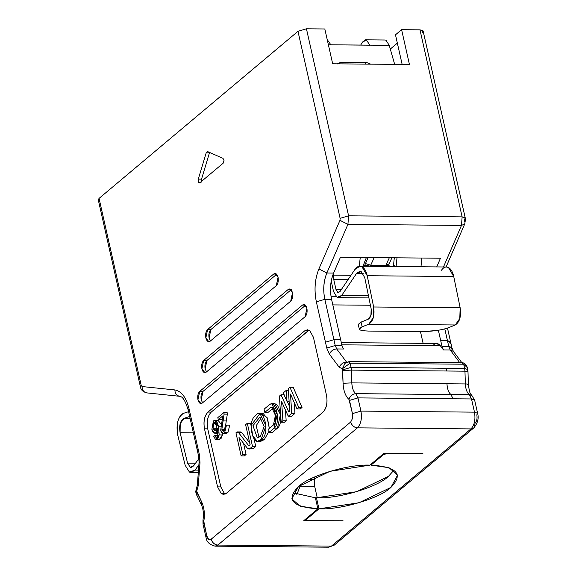 <?xml version="1.0" encoding="UTF-8"?>
<svg xmlns="http://www.w3.org/2000/svg" width="576" height="576" viewBox="0 0 576 576"><rect width="100%" height="100%" fill="white"/><g stroke="black" fill="none" stroke-linecap="round" stroke-linejoin="round"><path stroke-width="0.86" d="M147.24 392.94C144 392.508 142.265 390.377 142.056 386.546L174.859 389.923C181.462 391.126 186.192 397.404 189.05 408.773L199.462 454.961L199.994 462.78L198.259 485.64L199.994 462.78L199.073 462.348L199.994 462.78L199.462 454.961L198.67 456.401L199.462 454.961L198.144 449.136L197.359 450.583L198.144 449.136L189.05 408.773L188.266 410.22L189.05 408.773C186.192 397.404 181.462 391.126 174.859 389.923C175.068 393.754 176.796 395.878 180.043 396.317C176.796 395.878 175.068 393.754 174.859 389.923L142.056 386.546C142.265 390.377 144 392.508 147.24 392.94L179.618 396.288C180.238 397.037 183.413 394.502 188.266 410.22L198.67 456.401L199.073 462.348L197.338 485.208L198.259 485.64L197.338 485.208L196.546 488.066L196.69 491.134L198.259 485.64L196.69 491.134L196.409 488.297M99.605 200.815L141.206 385.416L142.056 386.546L141.206 385.416L140.422 386.863L141.206 385.416L99.058 198.396L98.273 199.843L140.422 386.863C140.846 389.844 142.978 391.86 146.815 392.918M476.827 414.77C477.418 418.435 476.834 421.229 475.07 423.144L474.415 427.234L473.746 427.954L470.974 428.904L331.43 546.113L470.974 428.904L357.43 427.846L217.879 545.062L331.43 546.113L328.694 547.2L331.43 546.113L217.879 545.062L215.15 546.149L217.879 545.062C214.538 544.658 212.299 542.707 211.169 539.208C209.232 540.425 207.778 539.345 206.798 535.968L203.803 521.381C204.984 514.145 204.286 507.694 201.708 502.027L196.69 491.134L196.942 492.235L196.15 493.668L196.942 492.235L196.848 495.648L197.129 492.782L201.708 502.027L201.42 504.893L201.708 502.027C204.286 507.694 204.984 514.145 203.803 521.381L202.968 520.265L203.803 521.381L203.825 522.77L203.033 524.218L203.825 522.77L206.798 535.968L206.014 537.415L206.798 535.968L208.62 539.323L211.169 539.208C212.263 542.758 214.502 544.709 217.879 545.062L357.43 427.846L470.974 428.904C474.502 425.059 475.668 419.479 474.48 412.15L360.929 411.098C362.117 418.428 360.95 424.008 357.43 427.846C354.046 427.5 351.806 425.549 350.712 421.992L211.169 539.208L350.712 421.992C351.842 425.498 354.082 427.45 357.43 427.846C360.986 424.037 362.153 418.457 360.929 411.098L474.48 412.15L471.499 398.945L453.118 398.779L450.9 394.538C448.625 392.616 447.314 389.023 446.962 383.774L465.35 383.94L464.962 371.174L446.58 371.002L446.234 368.244L464.623 368.41L463.673 364.212L461.923 362.916L462.47 362.7L348.926 361.649L345.017 363.298M204.487 428.825L217.57 486.878L220.817 486.907L207.734 428.854L204.487 428.825L207.734 428.854C206.467 421.466 207.641 415.886 211.234 412.099L307.937 330.876L304.697 330.847L207.994 412.07L211.234 412.099L207.994 412.07C204.394 415.858 203.227 421.438 204.487 428.825C203.299 421.495 204.466 415.908 207.994 412.07L304.697 330.847L307.937 330.876L309.046 330.156L211.234 412.099C207.713 415.937 206.546 421.524 207.734 428.854L220.817 486.907L217.57 486.878L221.213 493.582L223.574 494.431L226.31 493.344L323.006 412.121C326.606 408.334 327.773 402.754 326.513 395.366L313.43 337.313L309.787 330.61L307.426 329.76L304.697 330.847L309.787 330.61L313.43 337.313L326.513 395.366C327.701 402.696 326.534 408.283 323.006 412.121L226.31 493.344L221.213 493.582L217.57 486.878L204.487 428.825M446.083 266.99L464.746 223.942C465.523 219.442 465.696 217.476 465.264 218.045L462.132 216.871L465.264 218.045L423.122 31.025L419.983 29.851L462.132 216.871L461.477 225.425L464.746 223.942L461.477 225.425L347.926 224.374L461.477 225.425L443.47 266.969L461.477 225.425L462.132 216.871L348.588 215.82L340.121 218.34L297.972 31.32L99.058 198.396L297.972 31.32L306.439 28.8L324.821 28.973L306.439 28.8L297.972 31.32L340.121 218.34L348.588 215.82L306.439 28.8L348.588 215.82L462.132 216.871L419.983 29.851L401.602 29.678L409.45 64.512L332.676 63.799L324.821 28.973L332.676 63.799L409.45 64.512L401.602 29.678L419.983 29.851L422.914 30.643L422.33 32.472M207.67 151.61L223.013 158.357L207.67 151.61L206.201 152.842L207.382 151.546M206.201 152.842L209.448 152.87L209.599 152.46L209.448 152.87L206.201 152.842L198.302 179.114L206.201 152.842M402.156 64.447L395.482 34.819L401.602 29.678L395.482 34.819L402.156 64.447M440.474 258.221L340.445 257.292L440.474 258.221L436.709 266.904L440.474 258.221M348.379 361.865L345.046 363.276L342.36 368.777L350.129 363.161L351.072 367.358L350.129 363.161L463.673 364.212L350.129 363.161L348.379 361.865L350.129 363.161L342.36 368.777L339.206 367.25L329.364 354.118L326.765 348.026L316.354 301.838C313.999 290.059 314.842 279.094 318.888 268.949L339.97 220.313L340.121 218.34L339.97 220.313L347.926 224.374L348.588 215.82L347.926 224.374L326.844 273.002L333.605 273.067L340.445 257.292L333.605 273.067L326.844 273.002C323.554 281.11 322.884 289.879 324.821 299.318L331.582 299.383C329.638 289.944 330.314 281.167 333.605 273.067C330.372 281.182 329.695 289.958 331.582 299.383L324.821 299.318L333.922 339.689L340.675 339.746L331.582 299.383L340.675 339.746L333.922 339.689L335.232 345.506L341.986 345.571L340.675 339.746L341.986 345.571L335.232 345.506L336.701 348.948L343.462 349.013L341.986 345.571L343.462 349.013L336.701 348.948L346.543 362.081L347.047 362.088L346.543 362.081L336.701 348.948L335.232 345.506L324.821 299.318C322.934 289.894 323.611 281.124 326.844 273.002L347.926 224.374L339.97 220.313L318.888 268.949L326.844 273.002L318.888 268.949C314.82 279.094 313.978 290.059 316.354 301.838L324.821 299.318L316.354 301.838L325.454 342.209L333.922 339.689L325.454 342.209L326.765 348.026L335.232 345.506L326.765 348.026L329.364 354.118C330.869 350.971 333.317 349.25 336.701 348.948C333.317 349.25 330.869 350.971 329.364 354.118L339.206 367.25C340.718 364.104 343.166 362.383 346.543 362.081L346.543 362.081C343.166 362.383 340.718 364.104 339.206 367.25L342.36 368.777L343.073 383.285C343.462 390.794 345.427 396.18 348.977 399.434L352.462 413.618L352.49 418.478L350.712 421.992L352.49 418.478L352.462 413.618L360.929 411.098L352.462 413.618L349.488 400.414L357.955 397.894L453.118 398.779L357.955 397.894L360.929 411.098L357.955 397.894L349.488 400.414L348.977 399.434C350.136 395.921 352.39 393.991 355.738 393.653L450.9 394.538L355.738 393.653L357.955 397.894L355.738 393.653C352.39 393.991 350.136 395.921 348.977 399.434C345.427 396.18 343.462 390.794 343.073 383.285L351.799 382.889L446.962 383.774L351.799 382.889C352.152 388.145 353.462 391.73 355.738 393.653C353.369 391.478 352.058 387.893 351.799 382.889L343.073 383.285L342.684 370.519L351.418 370.123L446.58 371.002L351.418 370.123L351.799 382.889L351.418 370.123L342.684 370.519L342.605 369.878L351.072 367.358L446.234 368.244L351.072 367.358L351.418 370.123L351.072 367.358L342.605 369.878L342.36 368.777L345.002 363.305M433.858 344.563C436.133 342.814 438.293 343.21 440.33 345.73L443.491 349.942L450.245 349.999L453.398 351.41L450.245 349.999L460.094 363.132L450.245 349.999L443.491 349.942L440.33 345.73L341.82 344.822L440.33 345.73L436.594 343.476L341.316 342.59M423.115 343.346L420.451 331.546L423.115 343.346M370.411 305.244L332.82 304.898L370.411 305.244M335.758 296.302L330.998 296.258L335.758 296.302M305.136 316.663L306.893 308.29L303.89 304.51L302.522 305.05L305.762 305.086L302.522 305.05L199.699 391.421L202.939 391.45L305.762 305.086L202.939 391.45C201.182 393.372 200.599 396.158 201.19 399.823L202.594 402.797L201.19 399.823L202.939 391.45L199.699 391.421L197.95 399.794L200.945 403.574L202.313 403.027L305.136 316.663L202.313 403.027C200.383 404.215 198.929 403.135 197.95 399.794C197.352 396.13 197.935 393.336 199.699 391.421L302.522 305.05C304.452 303.869 305.906 304.949 306.893 308.29C307.483 311.954 306.9 314.748 305.136 316.663M345.535 362.909L346.097 362.556M346.752 362.246L347.299 362.045M225.202 494.064L224.46 493.61L220.817 486.907L224.46 493.61L225.202 494.064M291.348 289.57L288.108 289.541L203.645 360.49L206.892 360.518L291.348 289.57L206.892 360.518C205.128 362.434 204.545 365.227 205.135 368.892L206.539 371.866L205.135 368.892L206.892 360.518L203.645 360.49L201.895 368.863L204.898 372.643L206.266 372.096L290.722 301.154L292.478 292.781L289.476 289.001L288.108 289.541L291.348 289.57M276.941 274.061L210.838 329.587C209.074 331.502 208.49 334.296 209.088 337.961L210.485 340.934L209.088 337.961L210.838 329.587L276.941 274.061L273.694 274.032L207.59 329.551L210.838 329.587L207.59 329.551L273.694 274.032L276.941 274.061M276.307 285.646L278.064 277.265L275.062 273.492L273.694 274.032C275.623 272.851 277.078 273.931 278.064 277.265C278.654 280.93 278.071 283.723 276.307 285.646L210.211 341.165C208.282 342.346 206.827 341.266 205.841 337.932C205.25 334.267 205.834 331.474 207.59 329.551L205.841 337.932L208.843 341.712L210.211 341.165L276.307 285.646M206.266 372.096C204.336 373.277 202.874 372.204 201.895 368.863C201.298 365.198 201.881 362.405 203.645 360.49L288.108 289.541C290.038 288.36 291.492 289.44 292.478 292.781C293.069 296.446 292.486 299.232 290.722 301.154L206.266 372.096M223.013 158.357L224.028 160.589L223.222 163.152L199.973 182.678L198.454 182.066L198.302 179.114C197.971 181.829 198.526 183.017 199.973 182.678L223.222 163.152L224.028 160.589L223.013 158.357M201.47 181.418L201.542 179.143L198.302 179.114L201.542 179.143L209.448 152.87L201.542 179.143L201.701 182.095M199.426 182.894L199.973 182.678M296.741 494.784L300.722 484.79L296.741 494.784M303.797 520.646L343.037 520.754L303.797 520.646L317.88 508.824L303.797 520.646M422.906 453.665L383.976 453.305L369.9 465.127L329.976 471.334L298.469 486.554L291.78 498.845L300.226 506.196L317.88 508.824L315.389 497.794L317.88 508.824C292.234 507.067 285.761 499.644 298.469 486.554C309.247 475.805 348.286 464.098 369.9 465.127L383.976 453.305L422.906 453.665M315.389 497.794L292.968 492.782L315.389 497.794M216.252 428.27L216.533 429.257L216.252 428.27L213.005 428.234L213.833 422.712L216.648 425.318L215.669 430.625L213.005 428.234L214.87 430.963L215.669 430.625L216.648 425.318L214.567 422.402L213.833 422.712L213.005 428.234L216.252 428.27L216.266 424.102L216.252 428.27M215.863 432.706L217.57 428.515L217.807 435.665L217.066 436.961L215.654 437.069L217.066 436.961L217.807 435.665L217.57 428.515L215.863 432.698L218.16 432.72L214.69 433.188L211.882 429.336L213.415 420.97L214.834 420.358L218.506 426.737L220.522 426.758L218.506 426.737L219.175 434.909L222.422 434.938L222.552 433.224L222.422 434.938L219.175 434.909L216.158 439.445L215.424 439.265L213.71 436.514L214.826 435.578L218.066 435.607L214.826 435.578L215.654 437.069L216.936 437.083L215.654 437.069L216.288 437.328M214.69 433.188L218.16 433.202M220.982 423.986L218.081 420.386L220.982 423.986M216.158 439.445L219.406 439.474L222.422 434.938L221.018 438.617L218.671 439.294M225.281 425.894L226.49 425.146L229.73 425.182L226.49 425.146L224.64 432.691L227.887 432.72L229.73 425.182L227.887 432.72L224.64 432.691L223.135 433.346L220.694 430.258L222.797 415.894L218.29 419.674L221.537 419.702L222.17 419.17L221.537 419.702L218.29 419.674L217.829 417.614L223.898 412.524L227.138 412.553L223.898 412.524L224.1 414.115L227.34 414.144L227.138 412.553L227.34 414.144L224.1 414.115L222.998 420.934L226.246 420.962L227.34 414.144L226.246 420.962L222.998 420.934L221.861 429.336L225.108 429.365L226.246 420.962L225.108 429.365L221.861 429.336L223.402 431.266L224.266 430.898L225.281 425.894L224.266 430.898L221.861 429.336L224.1 414.115L223.898 412.524L217.829 417.614L218.29 419.674L222.797 415.894L220.694 430.258C221.486 433.21 222.804 434.016 224.64 432.691L226.49 425.146L225.281 425.894M223.135 433.346L226.382 433.375L227.887 432.72M215.654 437.069L214.826 435.578L213.71 436.514L215.424 439.265L217.771 438.588L219.175 434.909L218.506 426.737C217.246 421.222 215.554 419.299 213.415 420.97L211.882 429.336C212.796 432.72 214.128 433.843 215.863 432.698M215.338 422.726L213.833 422.712L215.338 422.726M261.295 417.679L256.198 425.729L259.02 437.393L256.198 425.729L261.295 417.679M273.046 408.211L268.049 412.409L273.046 408.211M273.017 404.431C279.655 399.931 284.098 423.158 277.459 428.134L272.527 432.281L269.287 432.252L268.567 429.048L273.492 424.908L275.393 415.368L271.62 407.146L270.403 407.678L272.592 407.7L270.403 407.678L264.809 412.38L268.049 412.409L264.809 412.38L264.089 409.176L269.77 404.402L271.649 403.646L277.178 414.504L274.219 428.105L277.459 428.134L280.426 414.533L274.889 403.675L271.649 403.646M257.321 441.396L252.727 435.794L251.129 425.405L259.949 413.525L265.968 425.786L261.072 439.553L264.319 439.582L261.072 439.553L257.321 441.396L260.561 441.425L264.319 439.582L269.05 431.215L264.319 439.582L258.948 441.058M261.446 413.993L267.062 417.434L269.338 428.393L267.566 418.802L263.196 413.554L259.949 413.525M248.825 449.028L253.202 448.603L248.825 449.028L247.313 448.142L238.997 437.458L242.834 454.471L241.142 455.89L235.944 432.821L237.434 431.906L238.435 432.497L248.357 445.226L249.235 445.378L250.099 444.65L245.606 424.706L247.291 423.288L252.511 446.429L255.751 446.465L252.511 446.429L249.955 448.574L253.202 448.603L255.751 446.465L254.189 439.51L255.751 446.465L253.202 448.603L250.56 448.171M243.554 443.311L246.074 454.507L244.39 455.926L246.074 454.507L243.554 443.311M239.918 432.238L241.682 432.526L249.682 442.8L241.682 432.526L240.826 431.95L237.434 431.906M250.538 423.317L251.107 425.866L250.538 423.317L247.291 423.288L250.538 423.317M285.408 409.925L286.178 420.775L284.429 422.251L286.178 420.775L285.408 409.925M287.222 401.386L289.411 406.238L287.222 401.386M293.191 387.295L302.026 407.47L300.262 408.946L302.026 407.47L293.191 387.295L289.944 387.259L293.191 387.295M294.286 402.674L294.955 413.41L291.514 416.297L294.955 413.41L294.286 402.674M272.527 432.281L277.459 428.134L274.219 428.105L269.287 432.252L272.527 432.281M248.357 445.226L238.435 432.497L241.682 432.526L236.678 432.209L235.944 432.821L241.142 455.89L244.39 455.926L241.142 455.89L242.834 454.471L246.074 454.507L242.834 454.471L238.997 437.458L247.313 448.142L249.955 448.574L252.511 446.429L247.291 423.288L245.606 424.706L250.099 444.65L249.235 445.378L248.357 445.226L249.235 445.378M281.563 401.4L282.938 420.746L286.178 420.775L282.938 420.746L281.182 422.222L284.429 422.251L281.182 422.222L279.331 396.173L281.009 394.769L284.249 394.805L281.009 394.769L288.792 412.02L289.721 411.235L288.317 388.627L289.944 387.259L298.778 407.441L302.026 407.47L298.778 407.441L297.022 408.917L300.262 408.946L297.022 408.917L290.506 394.042L291.708 413.381L294.955 413.41L291.708 413.381L288.274 416.268L291.514 416.297L288.274 416.268L281.563 401.4L288.274 416.268L291.708 413.381L290.506 394.042L297.022 408.917L298.778 407.441L289.944 387.259L288.317 388.627L289.721 411.235L288.792 412.02L281.009 394.769L279.331 396.173L281.182 422.222L282.938 420.746L281.563 401.4M283.198 392.926L286.33 390.298L288.425 390.319L286.33 390.298L287.014 401.386L289.116 401.407L287.014 401.386L283.198 392.926L287.014 401.386L286.33 390.298L283.198 392.926M274.219 428.105C280.858 423.13 276.408 399.902 269.77 404.402L264.089 409.176L264.809 412.38L270.403 407.678C274.37 403.834 278.194 422.705 273.492 424.908L268.567 429.048L269.287 432.252L274.219 428.105M261.072 439.553C271.123 434.844 263.628 404.093 255.298 415.937C246.629 421.286 253.354 449.532 261.072 439.553M260.345 436.356L264.168 426.557L259.913 417.031L252.958 425.714L257.357 437.897L260.345 436.356M188.597 411.689L183.694 413.28C181.109 414.245 179.172 416.916 177.876 421.308L177.689 434.916L185.162 465.307L189.468 472.104L195.012 470.102L198.886 464.839L195.012 470.102L191.074 472.493L189.468 472.104L185.162 465.307L177.689 434.916C175.925 423.972 177.926 416.758 183.694 413.28L188.597 411.689M199.015 458.467L193.486 465.984L190.159 467.179L187.574 463.104L180.101 432.713L180.23 423.641L184.104 418.284L189.677 416.484L184.104 418.284C180.259 420.602 178.927 425.412 180.101 432.713L187.574 463.104L190.159 467.179L191.124 467.417L193.486 465.984L199.015 458.467M388.649 265.162L389.801 266.407L388.649 265.162L389.182 263.736L388.649 265.162L385.474 266.364L388.649 265.162M391.903 257.774L389.182 263.736L391.903 257.774M370.339 266.227L370.714 265.212L370.339 266.227L366.012 266.191L370.339 266.227L364.86 264.946L365.99 266.249L363.341 265.255L363.038 266.227L366.365 257.537L363.341 265.255L366.012 266.191L364.86 264.938L368.114 257.551L364.86 264.938L365.508 265.097M394.294 257.796L393.502 265.493L396.115 266.407L396.994 257.818L396.115 266.407L393.502 265.493L394.294 257.796M360.23 257.479L359.345 266.069L360.23 257.479M331.222 281.21L333.554 291.593L337.097 297.331L341.683 295.466L356.544 273.442L361.217 271.62L364.738 277.625L371.16 308.894L370.944 315.331L368.222 319.205L361.073 322.106L362.138 326.851L368.748 324.173L373.284 317.707L373.644 306.994L367.222 275.717C366.206 271.123 364.442 268.121 361.93 266.71C359.388 265.543 357.055 266.458 354.924 269.446L340.07 291.47L337.774 292.406L336.002 289.534L333.763 279.598L333.77 272.693L333.518 275.141L350.978 275.299L333.518 275.141L333.763 279.598L336.002 289.534L337.774 292.406L338.407 292.558L340.07 291.47L354.924 269.446L359.921 266.198L361.93 266.71L367.222 275.717L373.644 306.994C374.803 315.569 373.176 321.3 368.748 324.173L362.138 326.851L361.073 322.106L368.222 319.205C370.879 317.484 371.858 314.042 371.16 308.894L364.738 277.625L361.217 271.62L359.87 271.274L356.544 273.442L341.683 295.466L338.357 297.634L337.097 297.331L333.554 291.593L331.222 281.21M314.381 477.086L314.662 486.302L317.254 497.808L314.662 486.302L314.381 477.086M443.491 349.942L442.022 346.493L438.358 330.25L442.022 346.493L443.491 349.942M397.354 43.121L390.298 49.046L397.354 43.121M198.482 470.138L195.012 470.102L198.482 470.138M195.545 463.176L187.574 463.104L195.545 463.176M193.363 432.835L180.101 432.713L193.363 432.835M190.094 418.342L184.104 418.284L190.094 418.342M389.326 257.746L385.855 265.349L389.182 263.736L385.855 265.349L385.474 266.371L389.786 266.472L385.474 266.371L389.326 257.746M370.714 265.212L365.393 263.52L370.714 265.212L374.184 257.609L370.714 265.212L385.855 265.349L370.714 265.212M450.245 349.999L448.776 346.558L442.022 346.493L448.776 346.558L447.466 340.74L440.705 340.675L447.466 340.74L444.802 328.918L448.776 346.558L450.245 349.999M421.87 258.048L420.97 266.76L421.87 258.048M441.439 270.245C443.563 267.257 445.903 266.342 448.445 267.509C450.95 268.92 452.714 271.922 453.73 276.516L460.159 307.793L459.792 318.514L455.256 324.979L448.654 327.658L455.256 324.979L368.748 324.173L455.256 324.979C459.684 322.099 461.318 316.375 460.159 307.793L373.644 306.994L460.159 307.793L453.73 276.516L367.222 275.717L453.73 276.516L448.445 267.509L446.429 266.998L359.921 266.198M369.77 45.151L366.494 40.01L362.362 42.192L365.566 39.823L366.494 40.01L369.77 45.151L389.239 45.331L394.668 64.375L389.239 45.331L328.385 44.77L330.84 44.791L327.204 39.535L330.84 44.791M337.284 63.958L340.726 62.294L366.674 62.532L370.886 64.274M370.75 64.152L366.674 62.532L364.81 64.102L366.674 62.532L340.726 62.294L337.363 63.85M393.278 266.501L393.502 265.493L393.278 266.501M338.861 63.857L340.726 62.294L338.861 63.857M368.453 295.718L341.683 295.466L368.453 295.718M363.161 273.499L356.544 273.442L363.161 273.499M358.265 324.461L361.073 322.106L358.25 324.36M359.323 329.098L362.138 326.851C356.918 329.292 358.992 330.696 368.359 331.063L422.431 331.56L436.147 330.581M448.459 327.73L448.654 327.658C441.706 330.106 432.958 331.409 422.431 331.56L368.359 331.063M341.345 289.584L336.002 289.534L341.345 289.584M347.99 279.727L333.763 279.598L347.99 279.727M422.539 453.658L385.027 453.874L383.53 454.601L370.98 465.134C397.044 466.783 403.69 474.206 390.931 487.411C380.117 498.24 340.531 510.019 318.96 508.831L306.41 519.372L307.346 520.423L306.238 518.602L306.41 519.372L318.96 508.831L359.071 502.733L390.931 487.411L397.613 475.121L388.98 467.698L370.98 465.134L383.53 454.601L386.914 453.593L422.539 453.658M330.847 44.82L369.778 45.187M366.163 45.115L364.867 45.108L366.163 45.115M309.456 479.455L314.194 479.498L309.456 479.455M300.384 486.173L314.662 486.302L300.384 486.173M315.569 498.564L316.469 497.801C338.047 498.989 377.626 487.21 388.44 476.381L393.941 470.153L388.44 476.381L356.587 491.71L316.469 497.801L318.96 508.831L316.469 497.801L315.569 498.564M465.264 218.045L464.479 219.492L464.328 221.465M461.858 362.693L453.398 351.41L451.908 347.731L448.776 346.558L451.706 347.35L451.123 349.178M389.239 45.331L385.956 40.19L385.027 40.003L385.956 40.19L389.239 45.331M362.362 42.192L360.713 45.065L362.362 42.192M305.863 518.918L306.094 519.955L306.41 519.372M331.43 546.113L334.202 545.17L331.43 546.113M383.35 453.823L383.53 454.601L383.35 453.823M370.807 464.364L370.98 465.134M451.908 347.731L450.756 342.598L447.617 341.417L450.547 342.209L449.964 344.038M447.487 328.09L450.598 341.914L447.466 340.74L450.396 341.525L450.756 342.598M467.302 367.596L463.673 364.212L464.623 368.41L467.755 369.59L466.97 371.03M467.755 369.598L464.623 368.41L464.962 371.174C468.014 371.232 468.706 371.398 467.05 371.671C468.706 371.398 468.014 371.232 464.962 371.174L465.35 383.94C468.396 384.005 469.094 384.163 467.431 384.437C469.094 384.163 468.396 384.005 465.35 383.94C465.61 388.944 466.92 392.53 469.282 394.704L471.967 395.64L469.282 394.704L471.499 398.945L474.638 400.118L471.499 398.945L474.48 412.15L477.612 413.323L474.48 412.15C475.668 419.479 474.502 425.059 470.974 428.904L473.746 427.954L334.202 545.17L328.694 547.2L215.15 546.149C209.527 544.752 206.482 541.836 206.014 537.415L203.033 524.218L202.968 520.265C203.875 514.174 203.357 509.054 201.42 504.893L196.157 493.682L195.667 491.508L196.776 487.807M462.47 362.7C464.71 363.089 466.308 364.666 467.266 367.416L467.986 371.426L467.05 371.671M467.986 371.426L468.374 384.199L467.431 384.437M450.9 394.538L453.118 398.779L471.499 398.945L469.282 394.704L450.9 394.538L469.282 394.704C466.877 392.414 465.559 388.822 465.35 383.94L446.962 383.774C447.178 388.656 448.488 392.242 450.9 394.538M446.234 368.244L446.58 371.002L464.962 371.174L464.623 368.41L446.234 368.244M461.923 362.916L467.258 367.38M218.081 420.386L214.834 420.358M198.295 472.565L191.074 472.493M368.906 297.922L338.357 297.634M358.258 324.439L359.33 329.184M385.027 40.003L365.566 39.823M468.374 384.199C469.987 397.166 471.269 393.458 471.967 395.64L474.638 400.118L477.612 413.323C479.002 418.327 477.713 423.209 473.746 427.954"/></g></svg>
